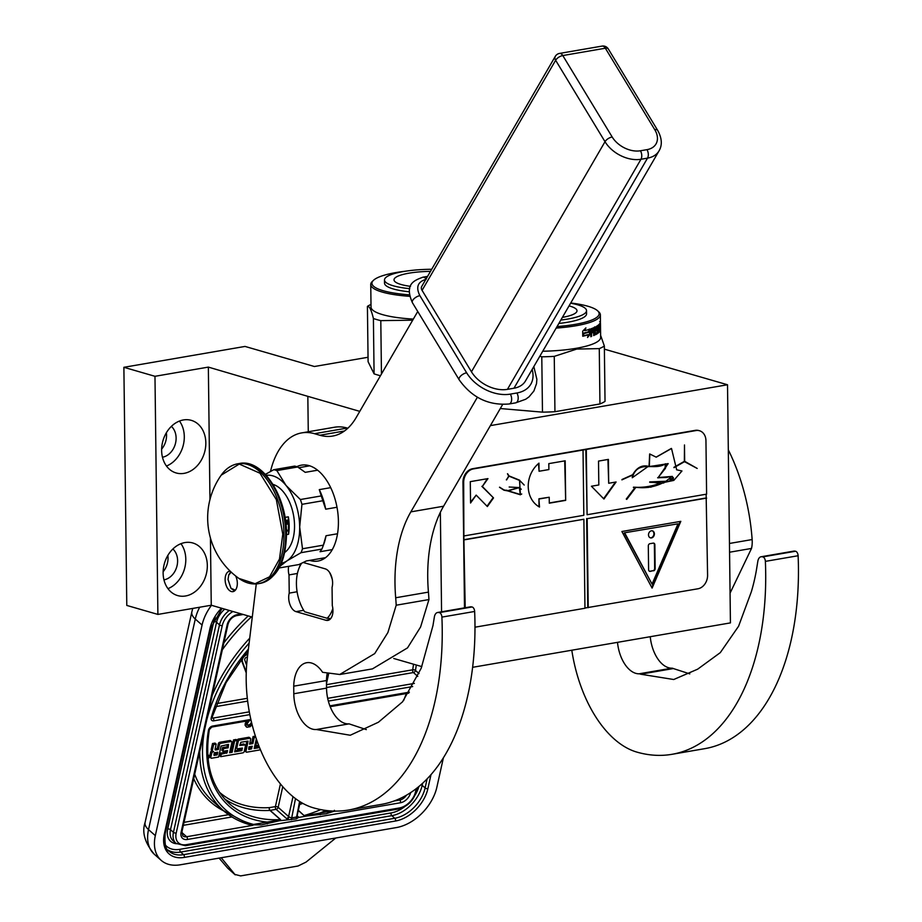 <?xml version="1.0" encoding="UTF-8"?>
<svg xmlns="http://www.w3.org/2000/svg" width="922" height="922" viewBox="0 0 922 922"><rect width="100%" height="100%" fill="white"/><g stroke="black" fill="none" stroke-linecap="round" stroke-linejoin="round"><path stroke-width="1.38" d="M472.606 667.309L730.431 622.892L727.516 384.762L604.383 349.15M393.74 658.481L421.827 666.606M368.039 357.263L314.39 366.507L245.022 346.43L123.882 367.302L126.787 605.431L157.893 614.421L211.253 605.235L252.271 617.095M490.377 425.618L727.516 384.762M441.569 611.805L440.359 512.332M308.271 431.761L307.833 396.345L359.764 411.362M209.962 499.574L208.349 367.106L307.833 396.345M235.652 575.962A10.338 5.924 80.2 0 1 232.978 591.636A10.338 5.924 80.2 0 1 231.353 591.532A10.338 5.924 80.2 0 1 225.199 581.067A10.338 5.924 80.2 0 1 229.474 571.26A10.338 5.924 80.2 0 1 230.246 571.214M211.253 605.235L210.435 537.975M163.125 573.092A27.372 21.598 -73.9 0 1 192.836 542.989A27.372 21.598 -73.9 0 1 207.323 565.474A27.372 21.598 -73.9 0 1 177.623 595.577A27.372 21.598 -73.9 0 1 163.125 573.092M161.627 450.466A27.372 21.598 -73.9 0 1 191.338 420.363A27.372 21.598 -73.9 0 1 205.825 442.848A27.372 21.598 -73.9 0 1 176.125 472.951A27.372 21.598 -73.9 0 1 161.627 450.466M157.893 614.421L154.977 376.303L208.349 367.106M123.882 367.302L154.977 376.303M167.862 555.424A17.23 13.6 -73.9 0 1 168.046 557.891A17.23 13.6 -73.9 0 1 163.136 571.732M166.363 432.798A17.23 13.6 -73.9 0 1 166.548 435.265A17.23 13.6 -73.9 0 1 161.638 449.106M167.954 588.651A27.372 21.598 -73.9 0 0 185.795 559.251A27.372 21.598 106.1 0 0 180.966 543.692M166.456 466.025A27.372 21.598 -73.9 0 0 184.296 436.625A27.372 21.598 106.1 0 0 179.467 421.066M163.955 579.857A17.23 13.6 -73.9 0 0 177.612 560.657A17.23 13.6 106.1 0 0 172.887 548.993M162.456 457.231A17.23 13.6 -73.9 0 0 176.114 438.031A17.23 13.6 106.1 0 0 171.388 426.367M246.623 665.281L244.756 660.06A1.982 1.325 -48.5 0 1 244.722 659.23A1.982 1.325 -48.5 0 1 246.704 657.248L247.43 657.132M247.73 654.666L247.269 654.747A4.91 3.273 131.5 0 0 242.371 659.645A4.91 3.273 131.5 0 0 242.44 661.662L246.266 672.322M242.244 657.559A4.91 3.273 131.5 0 0 241.691 659.034A4.91 3.273 131.5 0 0 241.76 661.062L246.243 672.922M293 796.666L288.586 816.535A2.028 0.968 12.5 0 0 289.174 816.915L291.202 817.952L296.112 817.111L297.057 816.074M219.09 858.105L227.596 868.028A12.17 8.102 -48.5 0 0 228.114 868.559L235.191 874.817M235.225 874.851L221.234 857.737M227.596 868.028L234.787 874.39L240.654 875.9L298.002 866.023L306.023 862.116L335.804 838.006M443.413 757.711L436.89 787.111A40.556 27.026 131.5 0 1 396.414 827.564L180.332 864.79A40.556 27.026 131.5 0 1 161.189 860.353L154.4 854.348A40.556 27.026 -48.5 0 1 148.523 829.616L195.28 619.054A40.556 27.026 -48.5 0 1 199.682 607.229M154.4 854.348C144.846 842.95 141.746 832.301 145.1 822.401A20.272 9.658 12.5 0 0 148.523 829.616L155.322 835.62A40.556 27.026 131.5 0 0 161.189 860.353M155.322 835.62L202.068 625.058A40.556 27.026 131.5 0 1 211.484 605.293M333.787 811.072A2.028 0.749 -117.9 0 1 333.649 811.36L334.409 810.311L333.499 811.429L326.204 813.734L332.635 811.037M298.302 810.484L304.03 815.544L307.176 815.958L326.204 813.734M282.743 786.685L278.167 807.326A2.028 1.348 -48.5 0 1 276.139 809.343L270.134 810.38L280.553 819.589L279.205 820.787L296.25 818.897L298.647 817.434L307.176 815.958L306.957 815.371L331.643 810.98M280.426 783.942L275.401 806.6L269.385 807.637A2.028 1.268 -93.1 0 0 269.95 810.403L280.369 819.612L278.594 820.257L279.205 820.787L261.399 824.902L250.173 824.833A141.93 94.586 -48.5 0 1 223.401 810.588A141.93 94.586 -48.5 0 1 199.705 751.73M194.703 774.273A141.93 94.586 131.5 0 0 212.982 801.379L223.401 810.588L250.173 824.833M204.707 729.175A139.902 93.237 131.5 0 0 253.527 824.441A2.028 1.429 104.3 0 1 252.663 825.317M278.594 820.257L267.15 822.09L267.299 823.888M250.865 719.46L212.567 726.063A4.057 2.697 -48.5 0 0 208.476 730.293A134.831 89.86 -48.5 0 0 267.15 822.09L253.527 824.441L261.399 824.902M320.741 809.608A132.803 88.5 -48.5 0 1 304.214 815.509L306.957 815.371M246.209 674.731L246.186 676.425M247.822 653.928L246.589 654.147A4.91 3.273 131.5 0 0 243.685 655.703M208.072 758.645A2.063 1.383 131.5 0 0 209.294 756.927A2.063 1.383 131.5 0 0 208.994 755.671L207.865 754.669A2.063 1.383 131.5 0 0 207.761 754.588M211.979 750.704A1.948 1.302 131.5 0 0 210.539 752.49L209.686 756.305A1.302 0.864 131.5 0 0 209.882 757.089L211.011 758.091A1.302 0.864 131.5 0 0 211.622 758.23L218.629 757.031L221.061 746.082L228.552 744.388L228.16 747.834L223.585 748.629L222.986 751.303L227.573 750.52L227.066 752.778L221.292 754.173L220.738 756.662L242.912 752.848A1.302 0.864 131.5 0 0 244.203 751.545L245.448 745.933A1.302 0.864 131.5 0 0 244.653 744.999L239.766 745.437L240.849 742.268L248.087 741.115L245.967 751.246A1.302 0.864 131.5 0 0 246.773 752.179L260.453 749.817M255.417 736.136L253.077 736.54L251.741 742.579L252.87 743.581L249.562 744.146L250.657 739.225A1.302 0.864 131.5 0 0 249.85 738.292L239.559 740.066A1.302 0.864 131.5 0 0 238.268 741.357L236.816 747.857A1.302 0.864 131.5 0 0 237.622 748.779L242.44 748.053L241.61 750.669L234.649 751.879L237.185 740.481L236.055 739.479L233.531 739.905L230.996 751.303L232.125 752.306L229.613 752.744L231.895 742.464A1.302 0.864 131.5 0 0 231.71 741.668L230.569 740.666A1.302 0.864 131.5 0 0 229.958 740.527L219.667 742.302A1.302 0.864 131.5 0 0 218.364 743.593L217.269 748.514L218.41 749.517L215.886 749.955A1.302 0.864 -48.5 0 1 215.091 749.021L216.174 744.089L215.045 743.097L212.521 743.524L211.276 749.148A1.948 1.302 131.5 0 0 211.564 750.335L212.694 751.338A1.948 1.302 131.5 0 0 213.616 751.545A1.948 1.302 131.5 0 0 211.668 753.493L210.827 757.296A1.302 0.864 131.5 0 0 211.011 758.091M217.269 748.514L215.114 748.883M230.996 751.303L229.889 751.499M241.195 748.168L240.481 749.678L234.926 750.635M235.675 747.269A1.302 0.864 131.5 0 0 235.882 747.638L237.012 748.641M250.461 738.43L249.332 737.427A1.302 0.864 131.5 0 0 248.721 737.289L238.429 739.064A1.302 0.864 131.5 0 0 237.127 740.354L237.115 740.424M251.741 742.579L249.839 742.902M259.105 746.463L254.472 747.258M257.284 741.622L255.671 741.899M246.842 741.242L244.837 750.243A1.302 0.864 131.5 0 0 245.022 751.038L246.162 752.041M245.264 745.137L244.134 744.135A1.302 0.864 131.5 0 0 243.523 743.996L239.951 744.607M226.155 750.762L225.452 752.26L220.162 753.17L219.609 755.66L220.738 756.662M227.538 744.561L227.031 746.832L222.444 747.627L221.856 750.301L222.986 751.303M251.66 722.871L249.62 724.646L247.119 725.141M246.405 721.096L245.033 725.153L246.877 727.262L250.162 726.697L252.109 724.657M208.994 755.671A2.063 1.383 131.5 0 0 207.819 755.487M212.521 743.524L213.662 744.527L212.406 750.151A1.948 1.302 131.5 0 0 212.694 751.338M216.174 744.089L213.662 744.527M231.71 741.668A1.302 0.864 131.5 0 0 231.088 741.53L220.796 743.293A1.302 0.864 131.5 0 0 219.505 744.596L218.41 749.517M233.531 739.905L234.661 740.908L232.125 752.306M237.185 740.481L234.661 740.908M253.077 736.54L254.207 737.542L252.87 743.581M255.786 737.266L254.207 737.542M259.543 747.581L254.195 748.503L256.328 738.902M254.991 744.941L255.797 745.656L258.598 745.172M255.59 742.256L256.397 742.971L255.797 745.656M257.687 742.752L256.397 742.971M220.162 753.17L221.292 754.173M222.444 747.627L223.585 748.629M227.031 746.832L228.16 747.834M247.811 725.245L247.142 725.222L247.084 723.816L249.413 720.578M248.583 725.107L249.263 725.718L248.491 725.845M249.62 724.646L250.3 725.245L249.263 725.718M250.335 723.954L251.015 724.554L250.3 725.245M250.922 722.998L251.602 723.597L251.015 724.554M245.033 725.153L246.232 726.801M245.102 724.001L245.713 725.752M245.24 723.413L245.782 724.6M245.69 722.191L246.37 722.79L245.92 724.012M246.278 721.235L246.958 721.834L246.37 722.79M247.799 720.854L246.958 721.834M207.934 757.02L208.579 755.844L208.038 758.276M214.238 752.813L217.811 752.202L217.212 754.876L214.042 755.429L214.238 752.813M248.963 746.832L252.271 746.255L251.28 749.01L248.767 749.448L248.963 746.832M216.405 752.444L216.082 753.873L217.212 754.876M216.082 753.873L213.927 754.254M250.865 746.509L250.634 747.523L251.775 748.526M248.652 748.261L250.634 747.523M235.34 590.195L230.961 588.248L228.022 579.465L228.702 575.121L231.18 572.089M234.603 590.91L231.18 588.501M228.817 574.832L230.788 571.732M405.161 271.252A58.593 12.885 -0.7 0 0 395.976 272.566A58.593 12.885 179.3 0 0 373.422 280.369L372.246 281.51A59.815 13.15 179.3 0 0 370.748 284.495L371.024 307.038A59.815 13.15 179.3 0 0 413.333 319.081M409.495 294.844A58.593 12.885 179.3 0 1 373.422 280.369M409.771 296.331A59.815 13.15 179.3 0 1 370.748 284.495M374.078 373.836L368.097 361.724L367.417 306.381C369.365 305.885 371.347 309.93 373.398 318.493L374.078 373.836A66.914 14.706 179.3 0 0 380.452 375.727M381.454 374.009L380.798 320.637A66.914 14.706 179.3 0 1 373.398 318.493M380.798 320.637L412.699 320.176M367.417 306.381A66.914 14.706 179.3 0 1 369.215 305.309L370.99 304.364M410.521 286.35A36.5 8.021 -0.7 0 1 401.035 284.483A36.5 8.021 179.3 0 1 394.017 279.85A36.5 8.021 179.3 0 1 430.482 271.379M409.748 288.678A46.031 10.119 -0.7 0 1 393.348 285.808A46.031 10.119 179.3 0 1 384.486 279.965L384.52 283.135A46.031 10.119 179.3 0 0 393.383 288.978A46.031 10.119 -0.7 0 0 409.322 291.801M384.486 279.965A46.031 10.119 179.3 0 1 431.703 269.282M557.061 326.549A58.593 12.885 179.3 0 0 575.121 324.383A58.593 12.885 -0.7 0 0 597.594 310.783A58.593 12.885 -0.7 0 0 570.741 302.992M556.173 328.082A59.815 13.15 179.3 0 0 575.847 325.777A59.815 13.15 -0.7 0 0 600.372 314.84A59.815 13.15 -0.7 0 0 598.793 311.89L597.594 310.783M600.476 323.484L600.648 337.383A59.815 13.15 -0.7 0 1 576.123 348.32A59.815 13.15 179.3 0 1 542.735 351.236M554.94 411.708L554.26 356.365L576.723 349.069L599.277 348.608L599.945 403.951L554.94 411.708A66.914 14.706 179.3 0 1 542.47 412.146L500.289 408.538M542.47 412.146L541.79 356.814L539.866 356.169M554.26 356.365A66.914 14.706 179.3 0 1 541.79 356.814M599.277 348.608A66.914 14.706 -0.7 0 0 604.348 346.027L600.625 335.331M599.945 403.951A66.914 14.706 -0.7 0 0 605.028 401.37L604.348 346.027M588.029 336.023L589.561 334.018L589.527 331.252M583.107 335.919A58.996 12.966 -0.7 0 0 587.787 334.663L588.432 334.767L587.545 337.487L590.23 334.11L589.561 334.018M588.432 334.767A59.815 13.15 -0.7 0 1 582.992 336.196L584.029 333.534A59.815 13.15 -0.7 0 0 589.273 332.081L590.172 329.085L590.23 334.11M582.727 334.721L583.903 333.291L582.75 336.253L582.681 331.194L585.896 327.863L584.905 330.618L584.306 330.502L584.848 329.004M583.315 333.176A58.996 12.966 -0.7 0 0 588.513 331.736L589.319 329.062M583.903 333.291A59.815 13.15 -0.7 0 0 589.181 331.839L588.513 331.736M584.905 330.618A59.815 13.15 -0.7 0 0 589.988 329.154L589.181 331.839M598.885 330.399L598.874 328.693M599.231 328.705A59.815 13.15 -0.7 0 0 599.749 328.082L598.931 327.229M599.749 328.082L599.726 326.618A59.815 13.15 -0.7 0 1 599.208 327.241L598.851 327.229M599.023 324.982A58.996 12.966 -0.7 0 1 598.447 325.697L599.242 325.72A59.815 13.15 -0.7 0 0 599.819 324.993L599.012 324.475M596.2 330.871L596.246 326.492A59.815 13.15 -0.7 0 0 599.807 323.53L599.819 324.993M596.303 330.883A59.815 13.15 -0.7 0 0 597.26 330.295L596.488 330.249A58.996 12.966 -0.7 0 1 596.061 330.514M595.773 333.119L595.773 333.119A59.815 13.15 -0.7 0 0 597.283 332.231L597.26 330.295M594.909 331.471L594.897 330.145M594.874 328.601L594.609 326.907M595.163 332.888L595.6 327.46L594.863 327.391M595.347 326.976L595.347 326.976A59.815 13.15 -0.7 0 1 591.037 328.785L590.795 336.703A59.815 13.15 -0.7 0 0 591.601 336.415L590.921 336.323L590.875 332.923A58.996 12.966 -0.7 0 0 592.604 332.243L592.592 331.148M591.601 336.415L591.567 333.003L590.875 332.923M591.567 333.003A59.815 13.15 -0.7 0 0 593.319 332.323L592.604 332.243M593.319 332.323L593.307 330.86A59.815 13.15 -0.7 0 1 591.544 331.54L590.852 331.459L590.967 329.949A58.996 12.966 -0.7 0 0 592.858 329.2L593.572 329.269A59.815 13.15 -0.7 0 1 591.659 330.03L590.841 330.237M591.544 331.54L591.532 330.318M593.641 335.228L594.333 335.297A59.815 13.15 -0.7 0 1 593.653 335.596L593.572 329.269M594.287 331.897L593.607 331.828A58.996 12.966 -0.7 0 0 594.402 331.424L595.139 331.494A59.815 13.15 -0.7 0 1 594.287 331.897L594.333 335.297M595.324 334.755L595.139 331.494M595.186 334.444A58.996 12.966 -0.7 0 0 596.891 333.407L597.076 332.369M595.439 334.767A59.815 13.15 -0.7 0 0 597.663 333.453L596.891 333.407M596.038 328.947L596.695 329.177A59.815 13.15 -0.7 0 0 597.606 328.589L597.663 333.453M596.615 328.981L596.027 327.955M596.027 327.667L596.684 327.713A59.815 13.15 -0.7 0 0 598.055 326.78L597.283 326.745A58.996 12.966 -0.7 0 1 596.027 327.598M598.136 332.773L598.539 332.784A59.815 13.15 -0.7 0 1 598.136 333.107L598.055 326.78M598.47 326.457L597.687 326.423A58.996 12.966 -0.7 0 0 598.055 326.1L598.839 326.134A59.815 13.15 -0.7 0 1 598.47 326.457L598.539 332.784M599 332.312L598.839 326.134M599.058 332.323A59.815 13.15 -0.7 0 0 600.153 330.906L599.346 330.906A58.996 12.966 -0.7 0 1 598.908 331.574M600.153 330.906L600.026 327.368M600.406 329.915L600.499 329.915A59.815 13.15 -0.7 0 1 600.418 330.272L600.326 327.022L599.531 326.999M600.21 330.272L599.6 330.237M600.499 329.915L600.026 326.757M600.349 324.936L600.464 326.757L600.015 326.065M599.254 330.41L599.3 330.595A59.815 13.15 -0.7 0 0 600.026 329.638L599.98 323.253A59.815 13.15 -0.7 0 0 600.372 322.274L600.222 322.735M600.372 322.274L600.441 324.936M600.464 322.631L600.476 323.219M600.372 314.84L600.452 321.617L599.646 321.617M597.606 328.589L597.053 330.283M599.242 325.72L599.208 327.241M599.231 328.071L599.219 327.229M599.196 324.982L599.185 324.302M595.013 328.612L595.128 330.03A59.815 13.15 -0.7 0 1 594.275 330.433L594.367 328.923A59.815 13.15 -0.7 0 0 595.013 328.612L594.275 328.543A58.996 12.966 -0.7 0 1 593.63 328.854L593.538 329.269M594.275 330.433L593.584 330.364M600.314 324.002L600.349 325.408A59.815 13.15 -0.7 0 1 600.164 325.904L600.141 324.44A59.815 13.15 -0.7 0 0 600.314 324.002L599.992 324.002M599.404 330.145L599.346 330.906M596.661 329.166L596.05 329.131M569.058 305.885A36.5 8.021 179.3 0 1 569.98 306.139A36.5 8.021 -0.7 0 1 576.999 310.772A36.5 8.021 -0.7 0 1 562.385 317.387M558.859 323.449A46.031 10.119 -0.7 0 0 586.565 313.814L586.53 310.656A46.031 10.119 -0.7 0 0 577.668 304.813A46.031 10.119 179.3 0 0 570.603 303.211M560.83 320.061A46.031 10.119 -0.7 0 0 586.53 310.656M297.426 573.461L289.001 574.913A12.17 6.973 80.2 0 1 288.356 569.992A12.17 6.973 80.2 0 1 288.678 566.327M303.269 562.489L325.282 568.862A12.17 6.973 80.2 0 1 332.07 587.372L332.289 605.57A12.17 6.973 80.2 0 1 327.829 620.402A12.17 6.973 80.2 0 1 325.915 620.276L296.008 611.632A12.17 6.973 80.2 0 1 288.69 597.687A12.17 6.973 80.2 0 1 289.231 593.123L289.001 574.913M471.303 606.849L438.561 612.496A8.114 4.656 -99.8 0 0 437.616 612.485L470.358 606.849A8.114 4.656 80.2 0 1 471.303 606.849L472.041 606.976A4.057 2.328 80.2 0 1 474.646 611.459L441.903 617.106A223.032 127.881 80.2 0 1 348.516 810.035A223.032 127.881 80.2 0 1 313.307 807.799A111.516 63.941 80.2 0 1 246.186 679.987A111.516 63.941 80.2 0 1 247.35 657.789L256.281 583.926M314.529 433.697A81.101 46.503 -99.8 0 0 301.725 432.891L334.456 427.243A81.101 46.503 80.2 0 1 347.26 428.062L314.529 433.697L319.853 435.242A81.101 46.503 80.2 0 0 332.658 436.06A81.101 46.503 80.2 0 0 356.157 417.585L417.747 311.486M301.725 432.891A81.101 46.503 -99.8 0 0 270.492 471.465M441.903 617.106A4.057 2.328 -99.8 0 0 439.31 612.623L438.561 612.496M437.616 612.485A8.114 4.656 -99.8 0 0 434.354 617.048L432.96 625.635L421.204 668.254L402.603 701.769L378.4 722.237L350.256 735.249L316.35 729.509A30.818 17.668 80.2 0 1 293.795 693.759L293.726 686.175A30.818 17.668 80.2 0 1 306.669 662.722A30.818 17.668 80.2 0 1 322.585 672.299L339.722 674.489L374.712 653.594L387.897 632.538L396.195 605.212L428.937 599.565L420.593 626.995L407.512 647.889L372.465 668.876L339.722 674.524M477.389 397.232L410.843 511.871A121.658 69.761 80.2 0 0 395.688 597.767A145.584 83.476 80.2 0 1 396.195 605.212M296.826 466.682A48.659 27.902 80.2 0 1 301.448 465.149A48.659 27.902 80.2 0 1 338.409 521.414A48.659 27.902 80.2 0 1 317.963 561.06A48.659 27.902 80.2 0 1 309.677 560.392M347.26 428.062L347.836 428.223M474.646 611.459A223.032 127.881 80.2 0 1 381.259 804.399L348.516 810.035M366.322 729.602L349.081 723.862L316.35 729.509M349.081 723.862A30.818 17.668 80.2 0 1 326.538 688.123L326.469 680.54L293.726 686.175M326.469 680.54A30.818 17.668 80.2 0 1 327.114 673.855M502.628 404.516L443.586 506.224A121.658 69.761 -99.8 0 0 428.43 592.12A145.584 83.476 80.2 0 1 428.937 599.565M297.091 591.763L289.231 593.123M301.632 563.284A32.443 18.601 -99.8 0 0 298.797 568.77A32.443 18.601 -99.8 0 0 296.423 583.857A32.443 18.601 -99.8 0 0 304.629 611.759L327.114 618.259A32.443 18.601 -99.8 0 0 332.83 608.566M300.779 563.688L298.797 568.77M330.744 618.547L327.114 618.259M332.3 579.512A32.443 18.601 -99.8 0 0 329.511 572.32M281.394 563.238A44.602 25.574 -99.8 0 0 286.984 560.864L301.033 552.681A50.076 28.72 -99.8 0 0 302.497 548.751L299.673 527.027L301.955 504.334A50.076 28.72 -99.8 0 0 300.376 499.528L286.062 485.491L276.842 470.589L297.702 466.993L305.217 472.341L317.617 470.208M280.069 566.189L286.984 560.864A44.602 25.574 -99.8 0 0 299.673 527.027M297.702 466.993A50.076 28.72 80.2 0 0 294.648 466.106L273.788 469.701L265.352 474.369M309.734 465.829L298.809 467.708M330.71 487.657L319.277 489.628L321.236 495.932L300.376 499.528M337.003 507.261L325.708 509.198L322.815 500.738L301.955 504.334M332.277 549.616L320.038 551.725L321.882 549.086A50.076 28.72 -99.8 0 0 322.654 547.172A50.076 28.72 -99.8 0 0 323.357 545.156L302.497 548.751M323.357 545.156L326.031 535.74L337.533 533.757M321.882 549.086L301.033 552.681M325.558 557.649L306.3 560.968L298.889 564.564L279.147 567.964M273.788 469.701A50.076 28.72 80.2 0 1 276.842 470.589M299.673 526.946A44.602 25.574 -99.8 0 0 286.062 485.491A44.602 25.574 -99.8 0 0 266.251 475.337M321.236 495.932A50.076 28.72 80.2 0 1 322.815 500.738M319.277 489.628A46.63 26.738 80.2 0 1 325.708 509.198M284.702 552.485A35.889 20.584 -99.8 0 0 294.533 525.494A35.889 20.584 80.2 0 0 272.958 484.373M322.654 547.172L323.657 544.51A46.63 26.738 -99.8 0 0 326.031 535.74M794.776 551.125L762.033 556.761A8.114 4.656 -99.8 0 0 761.088 556.761L793.83 551.114A8.114 4.656 80.2 0 1 794.776 551.125L795.513 551.252A4.057 2.328 80.2 0 1 798.118 555.736L765.375 561.371A223.032 127.881 80.2 0 1 671.988 754.311A223.032 127.881 80.2 0 1 636.779 752.075A111.516 63.941 80.2 0 1 571.801 650.229M765.375 561.371A4.057 2.328 -99.8 0 0 762.771 556.888L762.033 556.761M761.088 556.761A8.114 4.656 -99.8 0 0 757.826 561.314L756.259 570.995A162.998 93.456 80.2 0 1 751.326 591.82L738.568 626.257L720.301 652.626L697.666 669.176L673.728 679.514L640.606 674.201A8.114 4.656 -99.8 0 0 639.084 673.809A30.818 17.668 80.2 0 1 617.498 642.346M728.311 449.855A145.584 83.476 80.2 0 1 752.145 539.554A20.272 11.629 80.2 0 1 751.511 548.44L730.063 593.146M798.118 555.736A223.032 127.881 80.2 0 1 704.719 748.664L671.988 754.311M650.241 636.71A30.818 17.668 80.2 0 0 671.827 668.173A8.114 4.656 80.2 0 1 673.348 668.554L689.806 673.878M238.994 578.474A74.209 74.209 0 0 1 221.199 475.176L239.259 464.054L259.969 473.228L276.335 499.597L282.789 534.207L279.47 559.078L269.57 576.792L255.094 583.718L238.959 578.44C245.367 582.969 251.844 584.709 258.402 583.672A60.829 34.875 80.2 0 1 249.943 583.361M284.944 551.321L285.924 551.16A33.457 19.178 -99.8 0 0 286.396 551.056M288.344 516.827L288.563 534.264A33.457 19.178 -99.8 0 0 289.174 525.759A33.457 19.178 -99.8 0 0 288.344 516.827L285.025 517.403M288.563 534.264L286.512 534.622M273.58 485.387L274.56 485.214A33.457 19.178 80.2 0 1 275.044 485.145M286.903 523.189L286.304 524.295L287.791 524.065L286.811 523.177L286.373 524.318M287.791 523.903L287.157 523.973M287.434 521.725L286.362 522.048L286.846 522.947L287.733 521.956L286.558 521.933L286.684 522.947M287.756 520.607L286.327 520.285L287.606 520.757L286.339 521.656L287.756 521.414L286.638 521.437L287.756 520.607L286.627 520.4M287.756 521.241L286.73 521.379M287.514 520.734L286.339 521.656M287.745 520.043L286.327 520.538M286.465 531.533A1.014 0.795 106.1 0 0 286.385 529.631M285.624 521.391L285.486 520.319M286.973 524.042L286.788 523.362L286.523 524.088M286.535 522.313L287.56 522.025L286.535 522.313M659.034 150.874L525.471 380.97A28.386 19.178 -149.9 0 1 513.969 388.231L507.423 389.361A28.386 19.178 -149.9 0 1 471.453 371.797L605.016 141.7A28.386 19.178 30.1 0 0 640.974 159.264L647.521 158.135A28.386 19.178 30.1 0 0 659.034 150.874C662.445 145.111 661.996 138.277 657.686 130.371A6.085 2.824 148.8 0 0 654.735 129.645L605.351 48.221A6.085 3.492 -99.8 0 0 602.066 46.1L559.504 53.43A6.085 6.085 0 0 0 555.286 56.369A6.085 4.114 -149.9 0 0 555.632 60.276L605.016 141.7A6.085 2.824 -31.2 0 1 612.173 136.975A22.301 15.075 30.1 0 0 640.433 150.77L646.979 149.652A22.301 15.075 30.1 0 0 654.735 129.645M602.066 46.1A6.085 6.085 0 0 1 608.301 48.935A6.085 2.824 -31.2 0 0 605.351 48.221L562.789 55.551A6.085 2.824 148.8 0 0 555.632 60.276L422.069 290.361L471.453 371.797M422.069 290.361A6.085 4.114 -149.9 0 1 421.723 286.465L555.286 56.369M699.141 430.655A12.17 9.6 106.1 0 0 698.795 430.539A12.17 9.6 106.1 0 0 695.269 430.355L472.629 468.71A12.17 9.6 106.1 0 0 462.959 482.275L464.492 607.852M586.3 449.463L587.095 514.73L706.598 494.146L705.952 440.739A12.17 9.6 106.1 0 0 699.51 430.747A12.17 9.6 106.1 0 0 695.983 430.562L473.355 468.918A12.17 9.6 106.1 0 0 463.674 482.483L463.893 539.704L583.88 519.247L584.963 608.255L475.279 627.144A12.17 9.6 106.1 0 1 474.98 627.191M584.963 608.036L697.919 588.789A12.17 9.6 106.1 0 0 707.589 575.236L706.125 494.227M463.893 539.704L465.207 607.736M591.417 486.24L603.933 499.021L616.092 481.987L608.693 483.266L608.405 459.387L598.516 461.092L598.816 484.96L591.417 486.24M673.982 467.685L684.504 461.68L697.205 468.445L684.677 461.3L684.481 444.957L684.355 461.346L673.913 467.304M681.807 470.946L676.541 469.759M626.269 499.044L626.741 499.39L626.269 499.044L635.235 487.265L633.483 487.162C642.38 487.842 651.22 486.551 660.002 483.301L673.821 480.397L681.957 470.981L676.679 469.805L671.516 448.495L656.222 457.174L649.826 454.016L649.307 466.59L668.185 463.651L658.25 477.515L672.322 476.409L673.821 480.397M662.077 483.266C653.548 487.231 644.743 488.545 635.661 487.219L626.522 499.113M649.653 453.97L649.042 466.509C642.427 464.561 636.975 467.281 632.699 474.692L622.016 479.486L632.515 475.199L632.273 477.746C637.736 458.937 654.228 471.384 665.281 463.858L665.085 468.745L657.87 477.838L671.965 476.732L673.221 477.573L670.236 481.1L649.722 481.906L660.002 483.301M671.32 448.438L656.13 457.139M706.655 498.099L587.153 518.683L706.171 497.961M652.108 588.086L680.816 521.345L621.889 531.498L652.108 588.086M588.236 607.69L587.153 518.683M587.095 514.73L585.827 449.325M587.763 607.552L586.669 518.544M464.377 539.843L583.88 519.247M464.331 535.878L583.822 515.294L583.027 450.028M487.969 478.599L470.289 481.653L470.554 503.009L476.178 495.114L487.369 506.547L493.524 497.915L482.344 486.493L487.969 478.599M539.405 498.94L549.224 497.246L549.293 503.182L565.67 500.369L565.186 460.804L548.809 463.628L548.89 469.563L539.059 471.257L538.967 463.144C524.088 475.683 525.056 498.998 539.497 507.054L538.921 498.802L549.224 497.246M508.979 475.879L519.616 480.189L520.331 494.803L519.328 487.611L507.803 490.919L503.931 490.193L499.505 487.3L504 489.939L507.861 490.665L519.397 487.358L520.4 494.561L519.524 480.431L508.944 476.144L506.581 479.913L508.679 476.04L507.457 473.77L508.979 475.879L507.607 473.747M508.034 491L520.054 494.665L508.034 491M608.693 483.266L607.932 459.467M603.599 498.687L615.435 482.102M684.504 461.68L673.913 467.316M649.664 482.264L663.598 483.047L672.115 476.374M658.239 477.527L667.897 463.582M633.391 487.45L648.535 487.392M650.586 487.231L661.881 483.209M626.741 499.39L635.926 487.3M665.281 463.858L667.77 463.962L664.889 468.699M632.273 477.746L647.774 466.716L667.77 463.962M657.64 477.757L667.159 477.446M668.116 476.951L671.965 476.732M673.025 477.527L673.475 477.965L670.052 481.042M621.912 479.866L632.331 475.141M697.205 468.445L684.355 461.242M651.808 587.521L680.24 521.449M482.344 486.493L487.312 478.714M493.524 497.915L481.86 486.355M487.035 506.201L493.051 497.776M476.178 495.114L470.543 502.213M539.013 506.662L538.921 498.802M539.059 471.257L538.494 463.651M565.67 500.369L564.702 460.885M549.293 502.963L565.186 500.231M521.253 489.282L519.317 487.335M507.722 490.619L506.57 490.17M504 489.939L499.586 487.173M508.944 476.144L506.339 479.843M524.192 485.041L519.386 480.12L508.737 475.81M503.861 490.17L506.57 490.435M509.175 487.012L519.213 487.577M520.215 494.757L521.725 494.008M519.973 494.388L508.333 490.85M670.248 480.973L669.96 480.385M670.029 479.325L673.279 477.919M673.475 477.965L670.432 481.03M665.396 468.618L665.592 463.824L665.211 468.56M624.263 532.847L678.004 523.811L652.061 584.122L624.263 532.847L678.004 523.811M652.061 584.122L624.747 532.985M654.401 533.861A3.653 2.881 106.1 0 0 652.465 530.865A3.653 2.881 106.1 0 0 648.5 534.875A3.653 2.881 106.1 0 0 650.436 537.872A3.653 2.881 106.1 0 0 654.401 533.861M653.537 570.822A2.028 1.602 106.1 0 0 655.15 568.563L654.862 544.833A2.028 1.602 106.1 0 0 653.202 543.127L649.918 543.692A2.028 1.602 106.1 0 0 648.304 545.962L648.604 569.692A2.028 1.602 106.1 0 0 650.264 571.386L653.053 570.683A2.028 1.602 106.1 0 0 654.666 568.425L654.378 544.695A2.028 1.602 106.1 0 0 653.537 543.116M650.194 537.791A3.653 2.881 106.1 0 0 653.917 533.723A3.653 2.881 106.1 0 0 652.223 530.807M649.445 571.26A2.028 1.602 106.1 0 0 649.779 571.248L653.053 570.683M241.76 661.062L242.44 661.662M145.1 822.401L191.857 611.839A20.272 9.658 12.5 0 0 195.28 619.054L202.068 625.058M431.012 774.584L427.877 788.667A32.443 21.621 -48.5 0 1 395.503 821.018L184.331 857.402A32.443 21.621 -48.5 0 1 164.323 834.076L209.916 628.735A32.443 21.621 -48.5 0 1 221.499 608.197M427.14 778.79L425.111 787.941A30.414 20.272 -48.5 0 1 394.766 818.275L183.593 854.659A30.414 20.272 -48.5 0 1 169.233 851.34C165.764 850.153 164.404 844.206 165.176 833.511A2.028 0.968 12.5 0 1 164.323 834.076M427.877 788.667A2.028 0.968 -167.5 0 1 425.111 787.941L422.172 785.348A30.414 20.272 -48.5 0 1 391.815 815.67L180.643 852.055A30.414 20.272 -48.5 0 1 167.896 849.957M395.503 821.018A2.028 1.164 -99.8 0 0 394.766 818.275L391.815 815.67A2.028 1.164 -99.8 0 1 391.078 812.939L179.905 849.312A2.028 1.164 -99.8 0 0 180.643 852.055L183.593 854.659A2.028 1.164 -99.8 0 1 184.331 857.402M209.916 628.735A2.028 0.968 12.5 0 0 210.769 628.17L165.176 833.511M422.645 783.193L422.172 785.348A2.028 0.968 -167.5 0 0 420.939 784.726M418.934 786.443A28.386 18.913 -48.5 0 1 415.154 794.995M404.528 806.785A28.386 18.913 -48.5 0 1 391.078 812.939M179.905 849.312A28.386 18.913 -48.5 0 1 165.28 844.978M215.264 617.129A20.272 13.507 131.5 0 0 213.777 621.555L167.723 828.982A20.272 13.507 131.5 0 0 176.436 843.734M224.749 609.131A18.244 12.159 131.5 0 0 216.555 622.281L170.489 829.708A18.244 12.159 131.5 0 0 173.14 840.829L176.079 843.434L185.426 845.693A2.028 1.164 80.2 0 0 186.209 844.69L399.353 807.972A2.028 1.164 80.2 0 1 398.558 808.974C407.582 806.577 413.517 800.665 416.387 791.237A2.028 0.968 12.5 0 1 415.534 791.802L416.248 788.598M213.777 621.555A2.028 0.968 -167.5 0 1 216.555 622.281L219.494 624.886L173.44 832.312L170.489 829.708A2.028 0.968 -167.5 0 0 167.723 828.982M229.301 610.456A18.244 12.159 131.5 0 0 219.494 624.886A2.028 0.968 -167.5 0 0 222.26 625.6L176.206 833.027A2.028 0.968 -167.5 0 1 173.44 832.312A18.244 12.159 131.5 0 0 176.079 843.434M232.932 611.505A16.216 10.81 131.5 0 0 222.26 625.6M399.353 807.972A16.216 10.81 131.5 0 0 415.534 791.802M176.206 833.027A16.216 10.81 131.5 0 0 186.209 844.69M410.555 792.655A2.028 0.968 -167.5 0 0 410.624 792.643L410.624 792.643A10.142 6.754 -48.5 0 1 400.505 802.751L187.373 839.469A10.142 6.754 -48.5 0 1 181.115 832.186L227.169 624.759A10.142 6.754 -48.5 0 1 237.288 614.64L241.368 613.937M187.373 839.469A2.028 1.164 -99.8 0 0 186.624 836.738A8.114 5.405 -48.5 0 1 182.798 835.851L181.968 831.621A2.028 0.968 12.5 0 1 181.115 832.186M227.169 624.759A2.028 0.968 12.5 0 0 228.022 624.194L181.968 831.621M237.288 614.64A2.028 1.164 80.2 0 1 236.505 615.642C232.332 616.783 229.509 619.642 228.022 624.194M406.464 795.179A8.114 5.405 -48.5 0 1 399.768 800.008L398.73 799.097M400.505 802.751A2.028 1.164 -99.8 0 0 399.768 800.008L393.982 801.011M333.499 811.429L335.389 811.106M181.818 832.485L186.624 836.738L252.893 825.317M249.136 643.072A139.902 93.237 131.5 0 0 206.678 720.301M212.244 695.246A141.93 94.586 -48.5 0 1 249.724 638.162M320.291 814.76L320.153 812.962A134.831 89.86 -48.5 0 0 325.881 810.45M297.08 815.555L298.647 817.434A4.057 1.936 12.5 0 0 298.013 816.581L297.126 815.797M296.25 818.897L299.581 801.46M291.34 819.75L295.489 798.625M286.558 818.563A2.028 1.348 131.5 0 0 288.586 816.535L278.167 807.326A2.028 0.968 -167.5 0 0 275.401 806.6A2.028 1.164 -99.8 0 0 276.139 809.343L286.558 818.563A4.057 1.936 12.5 0 0 287.733 819.312L289.174 816.915M231.929 816.961L183.363 825.328M412.664 686.567L328.336 701.1M326.48 680.332L327.875 674.051M249.839 714.619L213.72 720.843A4.057 2.697 -48.5 0 1 211.265 717.731A134.831 89.86 -48.5 0 1 248.41 649.065M329.857 705.849L409.368 692.157M251.429 616.853A141.93 94.586 131.5 0 0 222.329 649.814M211.265 717.731A2.028 0.899 15.2 0 0 212.095 717.258L226.063 682.649L248.295 649.998M304.03 815.544L298.336 810.311M298.013 816.581A2.028 1.348 -48.5 0 1 297.149 816.431M219.355 792.125A130.774 87.152 -48.5 0 0 269.385 807.637A2.028 1.164 -99.8 0 0 270.134 810.38L269.95 810.403A132.803 88.5 -48.5 0 1 224.542 798.855M208.476 730.293A2.028 1.026 9.8 0 0 209.34 729.636C204.327 762.01 211.023 786.708 229.451 803.754A132.803 88.5 -48.5 0 0 280.369 819.612L280.553 819.589M228.529 814.679L184.02 822.343M223.885 811.014A143.959 95.934 -48.5 0 1 193.712 778.698M414.37 683.398L327.679 698.334M249.309 711.842L212.982 718.1A2.028 1.348 -48.5 0 1 212.048 717.904M213.72 720.843A2.028 1.164 -99.8 0 0 212.982 718.1L212.083 717.304M212.567 726.063A2.028 1.164 80.2 0 1 211.772 727.055L209.34 729.636M223.873 642.899A143.959 95.934 -48.5 0 1 248.214 615.919M247.327 698.3L216.509 703.613M413.517 664.197A130.774 87.152 -48.5 0 1 412.676 669.81L326.503 684.666M419.014 673.579L415.465 670.444A2.028 1.348 -48.5 0 1 413.425 672.553L326.526 687.524M416.283 665.004A132.803 88.5 -48.5 0 1 415.465 670.444A2.028 1.026 -170.2 0 0 412.676 669.81A2.028 1.164 -99.8 0 0 413.425 672.553L417.77 676.402M302.796 803.373A132.803 88.5 -48.5 0 1 299.627 804.48M406.325 693.54A130.774 87.152 -48.5 0 1 403.663 700.397M247.661 701.112L215.391 706.678M246.589 654.147L247.269 654.747M209.686 756.305L210.827 757.296M210.539 752.49L211.668 753.493M211.276 749.148L212.406 750.151M215.056 749.217L215.886 749.955M218.364 743.593L219.505 744.596M219.667 742.302L220.796 743.293M229.958 740.527L231.088 741.53M240.481 749.678L241.61 750.669M240.965 749.183L242.094 750.185M235.755 746.912L236.816 747.857M237.127 740.354L238.268 741.357M238.429 739.064L239.559 740.066M248.721 737.289L249.85 738.292M244.837 750.243L245.967 751.246M243.523 743.996L244.653 744.999M225.452 752.26L226.582 753.262M225.936 751.776L227.066 752.778M250.15 748.007L251.28 749.01M591.659 330.03L590.967 329.949M597.848 332.704L597.076 332.658M594.367 328.923L593.63 328.854M594.264 329.2L593.538 329.131M303.695 610.306L296.008 611.632M319.853 435.242L344.448 431M472.041 606.976L439.31 612.623M326.538 688.123L293.795 693.759M395.688 597.767L428.43 592.12M410.843 511.871L443.586 506.224M323.518 559.02A48.659 27.902 80.2 0 1 321.133 558.421M305.309 466.59A48.659 27.902 80.2 0 1 307.349 465.218M329.603 619.642L325.915 620.276M729.452 543.461L752.145 539.554M795.513 551.252L762.771 556.888M673.348 668.554L640.606 674.201M671.827 668.173L639.084 673.809M729.567 552.22L751.511 548.44M229.866 466.912A60.829 34.875 80.2 0 1 237.749 463.789A60.829 34.875 80.2 0 1 283.953 534.103A60.829 34.875 80.2 0 1 258.402 583.672L260.119 583.372A60.829 34.875 80.2 0 0 285.67 533.815A60.829 34.875 80.2 0 0 239.466 463.489C262.401 458.441 286.765 496.255 286.5 533.446C286.004 561.763 277.211 578.405 260.119 583.372M427.578 276.381L422.933 277.188C414.128 280.484 404.216 283.941 412.411 302.704A6.085 2.824 148.8 0 1 412.699 300.388A6.085 2.824 -31.2 0 1 419.867 295.662C415.649 287.122 417.758 281.659 426.218 279.297M412.411 302.704L459.191 379.829A6.085 2.824 148.8 0 1 459.479 377.513A6.085 2.824 -31.2 0 1 466.636 372.799L419.867 295.662M459.191 379.829C471.857 397.613 488.487 405.657 509.094 403.986A6.085 3.492 80.2 0 0 510.857 402.603A6.085 3.492 -99.8 0 0 510.315 394.12A34.471 23.292 -149.9 0 1 466.636 372.799M509.094 403.986L515.64 402.868A6.085 3.492 80.2 0 0 517.403 401.473A6.085 3.492 -99.8 0 0 516.862 392.991L510.315 394.12M422.933 277.188A6.085 3.492 80.2 0 1 426.045 279.032M516.862 392.991A34.471 23.292 30.1 0 0 532.144 369.48M507.423 389.361L640.974 159.264A6.085 3.492 -99.8 0 0 640.433 150.77M646.979 149.652A6.085 3.492 -99.8 0 1 647.521 158.135L513.969 388.231M559.504 53.43A6.085 3.492 -99.8 0 1 562.789 55.551L612.173 136.975M695.269 430.355L695.983 430.562M462.959 482.275L463.674 482.483M472.629 468.71L473.355 468.918M300.215 801.852L297.08 815.958M328.555 674.213L326.492 683.502M191.857 611.839L192.767 608.416M210.769 628.17L222.064 608.359M417.124 787.918L416.387 791.237M398.558 808.974L185.426 845.693M243.224 614.478L236.505 615.642M212.014 717.881L212.095 717.258M251.049 720.289L211.772 727.055M408.757 693.125L330.168 706.667M228.702 575.121L228.933 574.498M600.476 323.645L599.669 323.657L600.476 323.645M284.898 551.932L285.659 551.725M273.246 484.834L274.122 484.765M221.199 475.176C225.729 468.791 231.238 464.988 237.749 463.789L239.466 463.489M286.465 531.602A1.014 1.014 0 0 0 286.5 529.654M515.64 402.868L525.713 399.238L529.032 396.852L533.884 391.032L536.523 383.644L536.869 379.288L533.826 366.587M608.301 48.935L657.686 130.371M699.51 430.747L698.795 430.539"/></g></svg>
